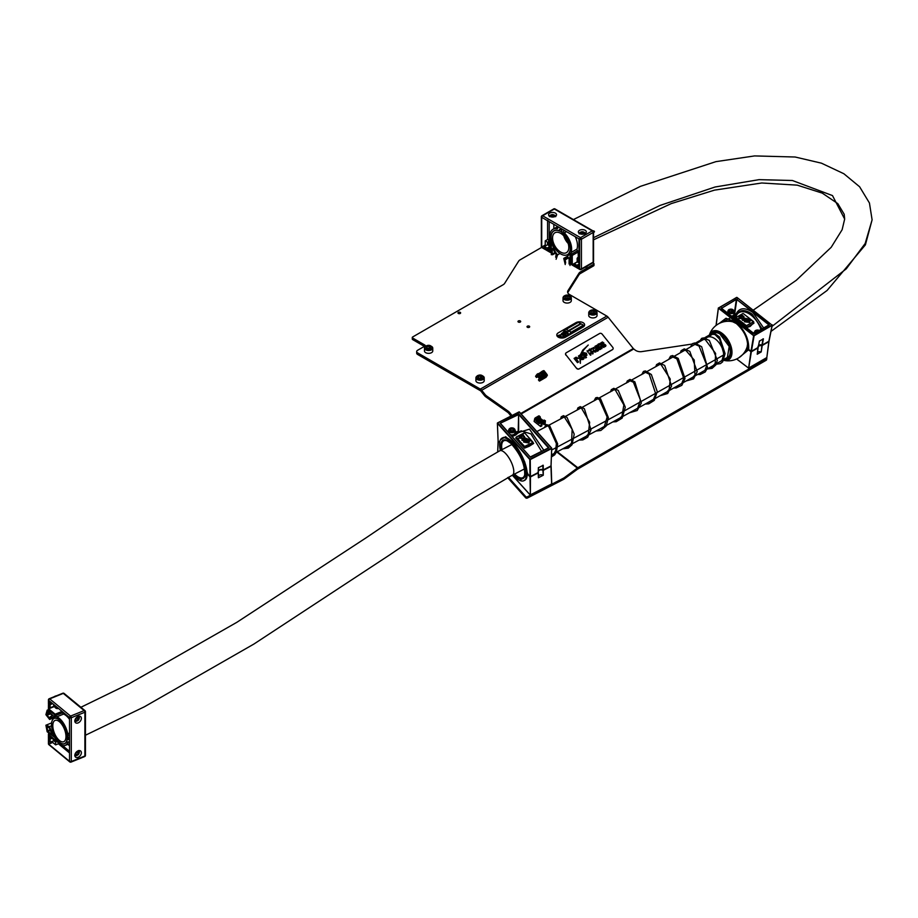 <?xml version="1.0" encoding="UTF-8"?>
<svg xmlns="http://www.w3.org/2000/svg" width="918" height="918" viewBox="0 0 918 918"><rect width="100%" height="100%" fill="white"/><g stroke="black" fill="none" stroke-linecap="round" stroke-linejoin="round"><path stroke-width="1.38" d="M460.251 312.372A1.343 0.769 0 0 0 458.357 313.463A1.343 0.769 0 0 0 460.251 312.372M529.296 326.188A1.343 0.769 0 0 0 527.402 327.278A1.343 0.769 0 0 0 529.296 326.188M520.276 320.967A1.343 0.769 0 0 0 518.383 322.069A1.343 0.769 0 0 0 520.276 320.967M527.414 496.787L527.414 498.026A1.274 0.964 179.8 0 1 525.647 497.774L525.647 496.523A1.274 0.964 -0.2 0 0 527.414 496.787L563.468 478.186A6.38 4.842 -0.2 0 0 564.329 477.658L577.33 468.065A3.833 1.79 -52 0 1 577.812 467.744L766.461 358.835A1.274 0.849 9.5 0 0 766.622 357.756M424.839 345.065A1.274 0.734 180 0 1 424.839 346.109L424.839 345.065L412.652 338.031A1.274 0.734 0 0 1 412.652 336.986L503.156 284.729A6.38 3.683 180 0 0 504.636 283.387L518.647 261.16A6.38 3.683 0 0 1 520.139 259.817L541.677 247.378M424.839 346.109L417.61 350.274A3.19 1.847 0 0 0 416.68 351.583A3.19 1.847 0 0 0 417.61 352.879L480.332 389.094A3.833 2.215 60 0 1 481.686 390.288L485.106 394.545A6.38 5.038 35.1 0 0 486.712 396.048L486.035 397.012L507.459 412.113L508.136 411.149L486.712 396.048M567.99 290.65L567.99 292.211L578.96 274.815L578.96 273.254L567.99 290.65A6.38 3.683 180 0 0 567.599 291.901A6.38 3.683 180 0 0 569.47 294.506L606.809 316.067A3.833 2.215 -120 0 1 608.164 317.261L633.294 348.53A1.916 1.102 60 0 0 633.741 348.978L635.026 349.976A6.38 4.269 -170.5 0 0 641.659 351.617L691.931 344.078M578.96 273.254A6.38 3.683 180 0 1 580.44 271.9L593.625 264.292A1.274 0.734 0 0 0 593.625 263.248L592.821 262.789M709.304 335.081L700.973 339.889M699.47 340.762L695.569 343.011M766.828 358.353L766.599 359.753A1.274 0.849 -170.5 0 1 766.232 360.235L766.461 358.835M564.329 477.658L564.329 478.898L577.342 469.305A1.916 0.895 -52 0 1 577.571 469.155L766.232 360.235M417.61 352.879L417.61 354.44A3.19 1.847 180 0 1 416.68 353.143L416.68 351.583M412.652 338.031L412.652 339.591L424.38 346.373M412.652 339.591A1.274 0.734 180 0 1 412.274 339.075L412.274 337.514M580.44 271.9L580.44 273.472L593.625 265.853L593.625 264.292M417.61 354.44L480.332 390.655A1.916 1.102 60 0 1 481.009 391.252L484.429 395.509L485.106 394.545M593.992 263.776L593.992 265.336A1.274 0.734 180 0 1 593.625 265.853M580.44 273.472A6.38 3.683 0 0 0 578.96 274.815M508.136 411.149A6.38 5.038 -144.9 0 1 509.742 412.664L509.065 413.628L510.924 415.946M511.957 415.418L509.742 412.664M486.035 397.012A6.38 5.038 -144.9 0 1 484.429 395.509M509.065 413.628A6.38 5.038 35.1 0 0 507.459 412.113M527.414 498.026L563.468 479.437L563.468 478.186M508.4 477.245L525.647 496.523M507.654 477.658L525.647 497.774M564.329 478.898A6.38 4.842 179.8 0 1 563.468 479.437M552.682 248.445L553.061 248.893A14.837 8.572 60 0 0 556.205 254.332L555.665 257.212M547.587 220.859L547.587 239.483L549.457 240.046M579.063 260.402L579.625 260.723L579.063 260.402A4.624 2.674 0 0 1 578.294 257.212L579.247 257.247M579.522 233.562A3.993 2.306 0 0 0 583.859 234.056A3.993 2.306 0 0 0 586.327 231.933A3.993 2.306 0 0 0 585.156 230.303A3.993 2.306 0 0 0 580.807 229.798A3.993 2.306 0 0 0 578.351 231.933A3.993 2.306 0 0 0 579.522 233.562M549.733 216.361A3.993 2.306 0 0 0 554.082 216.866A3.993 2.306 0 0 0 556.538 214.732A3.993 2.306 0 0 0 555.367 213.102A3.993 2.306 0 0 0 551.029 212.609A3.993 2.306 0 0 0 548.562 214.732A3.993 2.306 0 0 0 549.733 216.361M570.021 265.52L570.021 255.456L569.344 253.712L570.021 253.322L571.375 254.883L571.375 264.166L572.27 264.682L572.27 255.411A1.274 0.734 -120 0 0 571.684 254.091A1.274 0.734 60 0 1 571.134 252.484A15.48 8.939 -120 0 0 564.352 232.931A1.595 0.918 60 0 1 563.595 231.279A1.595 0.918 60 0 1 563.927 230.544A1.595 0.918 60 0 1 564.731 230.625L579.625 239.231A1.274 0.734 0 0 0 581.438 239.231L581.438 268.928L593.166 262.158L593.166 232.449L581.438 239.231A1.274 0.734 -120 0 0 580.532 237.659L592.271 230.888L554.357 209.006L542.618 215.776L580.532 237.659A1.274 0.734 -60 0 0 579.625 239.231L579.625 268.928L576.917 266.587L576.917 265.279L579.625 263.718M575.242 236.695A15.48 8.939 60 0 1 576.997 249.099A1.274 0.734 -120 0 0 577.548 250.706A1.274 0.734 60 0 1 578.145 252.025L578.294 257.212M542.618 247.562A1.274 0.734 -60 0 1 541.723 247.045L541.723 217.337L556.629 225.943A1.595 0.918 60 0 1 557.674 227.354A1.595 0.918 60 0 1 557.421 228.628A1.595 0.918 60 0 1 557.008 228.697A15.48 8.939 -120 0 0 552.934 229.316A15.48 8.939 -120 0 0 549.733 236.396A15.48 8.939 -120 0 0 550.215 240.413A1.274 0.734 60 0 1 549.664 241.377A1.274 0.734 -120 0 0 549.079 242.019L549.079 250.247A1.274 0.734 60 0 1 548.172 250.775L547.139 248.089L544.431 246.529L547.725 244.613A5.267 3.041 0 0 0 549.079 245.68M556.101 259.278L557.593 254.848A13.563 7.826 -120 0 1 552.441 243.947L552.441 243.947A3.19 1.847 -120 0 0 552.211 243.052A13.563 7.826 60 0 1 551.087 237.177A13.563 7.826 60 0 1 553.898 230.969A13.563 7.826 60 0 1 559.291 230.957L559.326 230.143A1.916 1.102 60 0 1 559.716 229.339A1.916 1.102 60 0 1 561.162 229.821A1.916 1.102 60 0 1 562.023 231.703L562.057 232.564A13.563 7.826 60 0 1 569.137 252.817A3.19 1.847 -120 0 0 568.908 253.448A13.563 7.826 -120 0 1 566.257 257.763A13.563 7.826 -120 0 1 563.755 258.406L565.247 264.556M547.139 250.166A1.274 0.734 -60 0 1 546.233 249.65L545.326 248.089L545.326 249.134A1.274 0.734 120 0 0 546.233 249.65L547.816 250.557L549.079 249.834M544.431 247.826L543.754 248.216L544.431 246.529M555.379 253.161L552.544 254.791L552.234 254.114L554.965 252.542M552.234 248.698L552.234 254.114M569.091 264.005L569.114 258.44L568.288 257.683A14.837 8.572 60 0 1 566.888 258.876A14.837 8.572 60 0 1 565.144 259.484L565.683 262.996M549.079 250.247L548.172 250.775L549.974 251.807L549.974 242.536L551.328 242.536L551.328 254.734M553.841 228.789L553.841 224.336M547.587 239.483L545.223 240.86L549.079 243.086M547.966 221.077L545.223 219.356M545.326 249.134L541.723 247.045L545.223 245.026L545.223 240.86M547.139 248.089L549.079 246.965M549.079 244.119A5.267 3.041 180 0 1 548.826 243.981A5.267 3.041 180 0 1 547.507 242.696L547.507 244.75M547.507 242.696L549.285 243.201M545.223 245.026L546.118 245.542M577.307 258.13L578.145 257.155L577.307 258.13A5.267 3.041 180 0 0 577.078 259.025A5.267 3.041 180 0 0 578.615 261.182A5.267 3.041 180 0 0 579.625 261.641M576.917 265.279L574.22 263.718L574.014 265.463L572.27 264.682L577.078 261.917M574.22 263.718L577.514 261.814A5.267 3.041 0 0 0 579.625 263.202M559.957 253.483L557.593 254.848M568.047 255.927L563.755 258.406M575.116 265.279L575.116 266.323A1.274 0.734 120 0 0 576.022 266.851L575.116 265.279M550.249 222.259A4.624 2.674 180 0 1 549.285 221.835L547.507 220.286M579.625 239.357L579.063 239.036A4.624 2.674 180 0 1 578.856 238.898M549.974 251.807A1.274 0.734 120 0 0 550.88 252.335L551.328 252.071M572.27 264.682A1.274 0.734 -60 0 1 571.375 264.166M576.917 267.368A1.274 0.734 -60 0 1 576.022 266.851L577.594 267.758L579.625 266.587M743.683 353.407L747.527 347.979M761.194 351.938L757.212 354.233L758.096 347.876L751.349 351.766L748.686 368.038L766.828 357.561L768.963 341.599L762.227 345.489L761.194 351.938L761.883 345.501A2.869 1.916 9.5 0 0 758.543 345.834M758.004 347.578L757.281 354.004M760.85 351.95A2.72 1.813 9.5 0 0 757.557 352.271M736.661 358.961L748.618 368.141L750.901 351.72L748.618 349.942L747.665 347.36M560.68 233.344A11.486 6.633 -120 0 0 554.931 232.77A11.486 6.633 -120 0 0 553.175 241.973A11.486 6.633 -120 0 0 560.68 252.094A11.486 6.633 -120 0 0 566.417 252.668A11.486 6.633 -120 0 0 568.185 243.465A11.486 6.633 -120 0 0 560.68 233.344M65.97 736.5A11.486 5.382 68 0 1 63.686 741.721A11.486 5.382 68 0 1 56.641 737.338A11.486 5.382 68 0 1 52.796 725.633A11.486 5.382 68 0 1 55.08 720.412A11.486 5.382 68 0 1 62.126 724.795A11.486 5.382 68 0 1 65.97 736.5M560.68 253.919A13.724 7.918 -120 0 0 567.542 254.607A13.724 7.918 -120 0 0 569.642 243.603A13.724 7.918 -120 0 0 560.68 231.52A13.724 7.918 -120 0 0 553.818 230.831A13.724 7.918 -120 0 0 551.707 241.836A13.724 7.918 -120 0 0 560.68 253.919M551.729 449.992L606.867 420.467M608.014 419.836L623.781 411.23M624.928 410.598L716.166 359.259M717.463 358.513L723.636 354.945A13.724 7.918 60 0 1 720.802 361.187L720.802 361.187A13.724 7.918 60 0 1 720.779 361.199L722.156 360.407M51.511 724.577A13.724 6.426 68 0 1 54.242 718.346A13.724 6.426 68 0 1 62.665 723.579A13.724 6.426 68 0 1 67.255 737.556A13.724 6.426 68 0 1 64.524 743.787A13.724 6.426 68 0 1 56.113 738.554A13.724 6.426 68 0 1 51.511 724.577M735.238 322.723A16.398 9.467 -120 0 0 733.39 321.977A16.398 9.467 -120 0 0 732.748 321.805L732.748 321.805A19.783 19.783 0 0 0 709.545 334.508M747.654 343.516L747.16 346.774A16.398 9.467 -120 0 0 747.642 343.389M747.16 346.774A19.783 19.783 0 0 1 723.705 360.326A16.398 9.467 -120 0 0 731.68 349.035A16.398 9.467 -120 0 0 717.738 331.008A16.398 9.467 -120 0 0 709.683 334.267M431.299 346.27A4.154 2.398 180 0 1 432.757 348.094L432.757 350.963A4.154 2.398 180 0 1 431.54 352.661A4.154 2.398 180 0 1 427.019 353.178A4.154 2.398 180 0 1 424.46 350.963L424.46 348.094A4.154 2.398 180 0 1 425.677 346.407M429.188 346.338L427.042 346.671L426.48 347.911L428.04 348.806L430.175 348.473L430.749 347.245L429.188 346.338L429.188 348.163L427.398 348.438M427.042 348.232L427.042 346.671M429.819 348.53L429.188 348.163M482.753 375.978A4.154 2.398 180 0 1 484.211 377.803L484.211 380.672A4.154 2.398 180 0 1 482.994 382.358A4.154 2.398 180 0 1 478.473 382.875A4.154 2.398 180 0 1 475.914 380.672L475.914 377.803A4.154 2.398 180 0 1 477.13 376.105M480.63 376.047L478.496 376.38L477.922 377.608L479.483 378.514L481.629 378.182L482.191 376.954L480.63 376.047L480.63 377.872L478.852 378.147M478.496 377.941L478.496 376.38M481.273 378.239L480.63 377.872M595.575 310.835A4.154 2.398 180 0 1 597.033 312.659L597.033 315.528A4.154 2.398 180 0 1 596.252 316.928A4.154 2.398 180 0 1 591.617 317.8A4.154 2.398 180 0 1 588.736 315.528L588.736 312.659A4.154 2.398 180 0 1 589.528 311.259M593.12 310.869L591.1 311.386L590.871 312.659L592.661 313.405L594.68 312.889L594.91 311.615L593.12 310.869L593.12 312.694L591.777 313.038M591.1 312.751L591.1 311.386M594.003 313.061L593.12 312.694M569.849 295.986A4.154 2.398 180 0 1 571.317 297.811L571.317 300.679A4.154 2.398 180 0 1 570.812 301.815A4.154 2.398 180 0 1 566.142 302.997A4.154 2.398 180 0 1 563.021 300.679L563.021 297.811A4.154 2.398 180 0 1 563.526 296.663M567.106 296.009L565.224 296.675L565.281 297.948L567.221 298.568L569.103 297.902L569.057 296.617L567.106 296.009L567.106 297.834L566.073 298.201M568.265 298.201L567.106 297.834M569.057 297.914L569.057 296.617M732.725 309.71A3.19 2.134 -170.5 0 1 734.274 311.948L733.861 314.426A3.19 2.134 -170.5 0 1 732.931 315.643A3.19 2.134 -170.5 0 1 731.451 316.056M731.669 309.94L729.902 310.089L729.408 311.248L730.694 312.246L732.461 312.097L732.954 310.938L731.669 309.94L731.359 311.81L730.258 311.902M729.672 311.443L729.902 310.089M758.486 330.973L756.34 331.077L756.202 332.282M757.889 331.306L757.993 330.698M583.871 234.056L583.997 233.034L582.471 232.438L580.819 232.897L581.094 234.113M580.819 234.01L580.819 232.897M582.471 234.228L582.471 232.438M553.784 216.923L554.059 215.684L552.395 215.237L550.88 215.845L551.041 216.866M552.395 217.038L552.395 215.237M554.059 216.809L554.059 215.684M539.795 422.728A2.547 1.71 -170.5 0 1 538.074 422.062A2.547 1.71 -170.5 0 1 537.363 420.593A2.547 1.71 -170.5 0 1 539.05 419.319A2.547 1.71 -170.5 0 1 541.677 419.974A2.547 1.71 -170.5 0 1 542.389 421.041M540.254 417.024L540.438 418.574L539.314 419.044L539.864 416.806L540.495 418.482M544.167 420.111L540.553 422.142L541.436 422.842L545.051 420.754L545.062 424.036L544.064 424.609L544.374 422.2L542.125 423.508L541.804 425.906L540.541 426.457L534.15 421.454L534.678 418.7M537.053 420.341L536.904 419.423L537.053 420.536L535.928 420.995L535.722 419.515L536.927 418.505L536.961 419.354L536.961 418.574M537.11 420.433L536.915 418.195L540.289 416.967L539.176 415.888M537.638 419.595L537.5 418.883M540.461 422.108L539.268 423.496M542.068 423.955L542.733 423.565L544.064 424.609M539.864 416.806L538.74 415.9L535.137 417.977L534.712 418.723L535.251 418.011L536.146 418.7L535.722 419.515L534.712 418.723L534.15 421.282M540.484 418.436L543.215 420.559M540.438 418.39L540.232 417.036M539.314 419.044L537.041 419.939M535.928 420.995L539.314 423.646L539.864 422.647M545.43 421.144L541.195 423.6L539.91 422.785L539.314 423.462M538.877 418.092L539.084 417.001L539.141 418.115L536.95 419.205M536.25 418.895L536.812 418.31L536.938 418.975M539.91 422.785L540.553 422.142L539.91 422.785M540.541 426.457L541.551 423.072M545.166 420.995L544.167 420.054L545.12 420.719M543.387 420.559L544.42 420.18M534.092 421.351L535.137 417.977L538.866 415.923L539.818 416.588M547.346 375.255L540.989 379.065L541.815 377.7L541.172 376.965L542.045 378.216L539.314 374.624A2.547 2.008 -144.9 0 1 539.784 374.337A2.238 1.767 -144.9 0 1 543.445 376.896A2.547 2.008 -144.9 0 1 543.364 377.436M540.989 376.873L539.314 374.624A2.547 2.008 -144.9 0 1 543.123 374.246A2.547 2.008 -144.9 0 1 541.895 377.803M541.356 372.215L542.331 371.17L543.49 372.111L542.102 373.339L542.825 372.57M542.366 371.342L541.368 372.421L542.102 373.339M535.63 376.185L537.041 374.234L535.607 376.403L536.468 377.482L537.673 375.829L539.635 378.262L538.418 379.903L539.279 380.981L540.989 379.065L539.279 380.981M544.959 374.969L545.349 374.418L543.628 372.283L543.238 372.823L546.038 375.91L547.117 374.624L543.984 370.734L542.572 371.021M543.64 370.62L543.089 371.251L545.636 374.418L544.294 376.059L545.04 376.988L546.038 375.91M544.053 370.746L547.289 375.428L546.038 377.298L539.532 381.05M536.468 377.482L537.822 376.69L539.371 378.618M544.558 375.577L542.366 373.408M538.648 373.775L542.32 371.193M544.317 375.841L544.971 375.141M543.238 372.823L543.823 372.1M541.815 377.7L541.918 378.962M544.282 375.864L545.017 375.29M547.117 374.624L544.064 370.711L542.917 371.388M535.584 376.219L537.707 374.36L540.736 378.996M547.312 375.198L546.072 377.252M539.268 374.533L538.109 373.603L537.248 374.108M540.14 420.306L539.015 420.949L540.541 421.373L540.14 420.306L539.6 421.408M539.141 421.052L539.256 420.375M542.997 377.505A2.238 1.767 -144.9 0 1 542.882 377.7L543.445 376.896A2.238 1.767 -144.9 0 1 541.654 377.505M541.781 374.762L540.897 375.669L542.377 376.116L541.781 374.762L540.909 375.577M541.941 376.208L541.264 375.508M541.953 376.105L542.481 375.37M598.49 344.87L597.767 345.237L599.006 345.329L598.731 346.086L597.4 345.443L598.513 344.789L597.744 345.271M599.006 345.329L597.825 345.971M595.943 346.315L595.185 346.74L596.413 346.82L596.149 347.589L594.807 346.947L595.92 346.281L595.162 346.774M596.413 346.82L595.231 347.406M601.508 348.197L602.07 347.245L601.887 348.611L600.2 348.06L600.211 346.522L601.715 346.82L600.544 347.004L601.21 348.243L601.542 347.555M602.105 347.291L601.864 348.645L602.082 347.325L601.864 348.645L600.177 348.094L599.798 346.866M604.078 346.27L605.478 345.868L603.424 345.524L603.837 344.376L605.203 344.548L603.975 345.248L605.937 345.34L605.547 346.499L604.09 346.35L605.524 346.534L605.937 345.34M601.152 345.363L602.724 345.099L602.403 345.96L603.47 347.038L603.815 346.304L603.837 347.486L601.474 345.822M604.193 347.05L601.623 346.419M603.183 343.481L601.829 342.724L602.07 344.135L601.038 342.793L602.426 341.966L603.929 343.045L602.587 342.299L603.16 343.516L601.806 343.206M602.426 343.917L601.038 342.793M603.929 343.045L602.564 342.781M601.301 343.745L600.521 344.193L601.416 343.837L601.221 344.64L600.12 344.296L600.142 343.286L601.301 343.745M601.439 343.86L601.198 344.663L601.416 343.894L601.198 344.663L600.097 344.319L600.142 343.286M612.868 349.253A1.916 1.515 -144.9 0 1 612.421 349.689L612.535 349.529A1.916 1.515 35.1 0 0 612.719 347.291L602.162 334.163A1.916 1.515 35.1 0 0 599.638 333.486L566.245 352.764A1.916 1.515 35.1 0 0 566.062 355.002L576.504 368.29L566.062 355.002M576.607 368.129A1.916 1.515 35.1 0 0 579.143 368.806L579.029 368.967A1.916 1.515 -144.9 0 1 576.504 368.29M612.535 349.529L579.143 368.806M588.105 345.122L583.63 350.01L581.232 354.75L582.31 355.553L580.922 355.851L580.704 356.918L583.791 357.148L584.032 358.686L582.976 359.535L580.428 359.523L580.337 363.344L579.809 358.364L578.432 356.046L580.383 354.796L582.735 350.16L588.266 345.03M580.36 354.83L582.735 350.16M582.287 355.576L580.899 355.886M584.009 358.72L580.405 359.558M578.558 358.364L576.148 358.731L578.569 362.002L577.468 362.656L574.083 358.433L576.056 357.205L578.558 358.364L576.125 358.754M575.379 358.146L576.034 357.24L575.379 358.146M587.05 355.025L585.454 356.104M586.487 357.446L585.581 357.974L582.173 353.659L583.94 352.638L586.591 353.304L586.315 355.587L585.443 356.092L586.487 357.446M591.008 352.925L590.446 355.209L588.794 353.155L591.008 352.925L590.549 354.348M589.884 350.217L588.725 350.883L588.472 350.102L590.171 350.951M588.415 350.86L587.669 350.974L588.071 352.225L587.015 350.906L588.415 350.86L587.646 351.009M591.33 349.31L590.722 350.699L589.448 349.058L591.33 349.31L590.951 350.389M591.077 350.469L589.448 349.058M593.12 351.869L591.972 352.042L593.143 353.625L592.592 353.958L590.951 351.915L591.915 351.307L593.12 351.869L591.949 352.076M595.793 352.019L593.59 351.869L593.648 350.309L595.38 350.837L595.793 352.019L593.567 351.904L593.166 350.699M592.764 348.553L591.617 349.219L591.376 348.415L591.64 349.184L592.787 348.519L593.039 349.31M593.602 347.509L594.084 348.76L593.154 347.784M594.325 348.473L592.649 348.071M597.687 350.722L597.308 351.273L595.702 350.561L596.344 348.117L598.352 350.619L597.308 351.273L595.69 350.596L595.633 349.184M596.252 349.012L595.828 348.415M598.352 350.619L597.698 350.802M600.556 349.345L598.364 349.769L597.216 348.278L599.293 349.448L598.375 347.635L598.915 347.302L600.556 349.345L599.902 349.506M599.89 349.437L598.387 349.747L597.216 348.278M597.32 347.279L595.782 345.845L597.228 346.465L596.643 345.363L597.159 346.407M596.62 345.386L597.366 346.866M599.718 344.755L598.616 344.629L598.306 343.975L599.339 343.78L599.752 344.789M600.292 345.03L598.616 344.629M612.421 349.689L579.029 368.967M565.947 355.163A1.916 1.515 -144.9 0 1 565.798 353.2M579.855 356.907L580.061 356.138L579.855 356.907M581.496 357.848L580.451 358.777L582.31 358.651L582.701 357.802L580.486 358.284M582.873 358.181L581.519 357.813M580.36 363.31L579.832 358.33L578.432 356.046M588.128 345.088L583.641 349.999M579.912 357.033L580.038 356.173M575.402 358.112L576.056 357.205M578.569 362.002L577.468 362.656M577.491 362.621L574.106 358.399M587.072 354.991L586.292 355.622M586.51 357.412L585.581 357.974M585.604 357.94L582.173 353.659M585.684 353.832L585.627 354.738L585.145 353.338L583.756 353.992L584.755 355.243L585.661 353.855L583.768 354.004M590.974 354.887L590.446 355.209L588.817 353.12M590.504 353.292L589.746 353.361M589.895 350.183L588.725 350.883M588.094 352.191L587.038 350.871M592.615 353.923L590.974 351.881M592.787 348.519L591.617 349.219M597.308 350.492L596.138 349.529L597.308 350.492L596.115 349.551L596.207 350.297M596.138 349.529L596.252 350.297M599.339 348.771L598.398 347.601M597.744 346.66L597.698 347.474L597.239 346.935M597.262 346.901L595.805 345.811M601.324 343.711L600.521 344.181M603.08 345.558L602.392 345.948M605.214 346.086L603.447 345.489L603.837 344.376M601.715 346.82L600.567 346.97L600.739 347.784M600.544 347.004L600.716 347.761M596.115 347.165L594.83 346.912L595.082 346.212M598.708 345.673L597.423 345.409L597.675 344.709M583.114 322.688A5.106 2.949 0 0 0 575.896 322.688L558.293 332.844A5.106 2.949 0 0 0 556.801 334.932A5.106 2.949 0 0 0 559.946 337.652A5.106 2.949 0 0 0 565.511 337.021L583.114 326.854A5.106 2.949 0 0 0 584.605 324.765A5.106 2.949 0 0 0 583.114 322.688M556.801 335.013A5.106 2.949 0 0 0 556.801 335.081A5.106 2.949 0 0 0 559.946 337.813A5.106 2.949 0 0 0 565.511 337.17L583.114 327.015A5.106 2.949 0 0 0 584.605 324.926A5.106 2.949 0 0 0 584.605 324.846M580.635 323.595L578.374 322.298L566.188 329.332L568.449 330.629L580.635 323.595M583.343 325.156L581.083 323.859L568.896 330.893L571.157 332.19L583.343 325.156M570.089 333.532L570.675 333.521M567.049 334.852L567.875 335.15M557.869 335.552L560.909 337.308L561.747 336.814L559.75 335.667L560.978 334.611L557.869 335.552M561.713 336.837L559.75 335.713L560.336 335.139M562.826 332.695L565.568 328.862L562.826 332.695M567.84 332.213L565.74 330.973L564.145 331.891L567.221 333.67L567.932 333.268L566.968 332.706L568.334 331.673M565.534 333.429L563.182 333.831L563.113 334.565L564.972 334.049L562.745 335.047L565.052 334.967L565.763 333.555L563.182 333.831M565.568 334.657L565.534 333.475M564.972 334.049L564.386 334.634M563.285 337.25L563.227 333.223L562.665 333.464L563.296 337.181M564.363 332.867L562.562 332.821L561.426 334.301L562.619 334.703L562.378 333.636L564.363 332.867M562.619 334.703L562.608 334.014M564.363 332.924L562.562 332.867L561.426 334.301M566.704 335.139L567.301 335.483M568.839 333.819L569.458 334.221M568.449 334.095L569.229 334.232M571.076 333.28L570.594 332.786L571.753 332.89L570.675 332.855M570.445 332.89L571.707 332.924M561.564 333.452L561.426 334.359M563.285 337.296L562.723 335.047M565.568 334.714L565.763 333.613M564.386 334.68L562.791 335.07M563.182 333.877L563.113 334.565M567.84 332.259L565.74 331.031L564.191 331.926M567.886 333.291L566.968 332.706M565.477 331.846L566.372 332.408L567.209 331.582L565.477 331.846L566.372 332.362L567.209 331.582M565.568 328.908L562.826 332.752M561.449 334.932L557.914 335.575M559.75 335.713L560.336 335.185M563.606 336.895L564.237 337.067M563.859 336.745L564.536 336.883M564.352 336.458L564.995 336.631M564.685 336.275L565.281 336.447M565.74 336.195L565.109 335.977M565.431 335.839L566.039 336.022M583.297 325.19L581.083 323.859L568.942 330.916M580.589 323.618L578.374 322.298M578.374 322.344L566.234 329.355M52.119 715.937L51.018 716.384A14.837 6.954 68 0 0 49.411 717.692L49.79 717.233M81.369 718.346A3.993 2.674 129.5 0 0 80.635 716.591A3.993 2.674 129.5 0 0 77.009 717.038A3.993 2.674 129.5 0 0 74.828 720.986A3.993 2.674 129.5 0 0 75.563 722.741A3.993 2.674 129.5 0 0 79.189 722.294A3.993 2.674 129.5 0 0 81.369 718.346M81.369 752.737A3.993 2.674 129.5 0 0 80.635 750.981A3.993 2.674 129.5 0 0 77.009 751.429A3.993 2.674 129.5 0 0 74.828 755.376A3.993 2.674 129.5 0 0 75.563 757.143A3.993 2.674 129.5 0 0 79.189 756.684A3.993 2.674 129.5 0 0 81.369 752.737M48.482 709.66L47.162 710.199L55.172 717.589L55.172 715.248L48.654 709.878A1.274 0.734 180 0 1 48.654 709.029M67.829 744.349L69.527 745.749M49.193 733.459L48.975 733.551A1.274 0.734 -0 0 0 48.654 734.572L48.654 735.616L55.172 740.987A1.274 0.597 -112 0 0 55.654 741.136A1.274 0.597 -112 0 0 55.86 740.872A1.274 0.597 68 0 1 56.067 740.619A1.274 0.597 68 0 1 56.767 740.987A15.48 7.252 -112 0 0 59.383 743.706A15.48 7.252 -112 0 0 65.189 745.416A15.48 7.252 -112 0 0 67.748 742.203A1.595 0.746 68 0 1 68.012 741.87A1.595 0.746 68 0 1 68.988 742.478A1.595 0.746 68 0 1 69.527 744.108L69.527 761.32L48.654 744.108A1.274 0.734 180 0 1 48.654 743.27M48.654 709.878L48.849 706.94L50.123 707.801L50.123 704.668L48.654 702.683L48.654 700.331L69.527 717.543A1.274 0.734 180 0 0 71.306 717.727L71.306 761.492L84.892 756.007L84.892 712.23L71.306 717.727A1.274 0.597 -112 0 0 70.571 716.074L84.169 710.578L63.296 693.377L49.71 698.873L70.571 716.074A1.274 0.849 129.5 0 0 69.527 717.543L69.527 734.756A1.595 0.746 68 0 1 69.206 735.479A1.595 0.746 68 0 1 68.609 735.307A1.595 0.746 68 0 1 67.748 733.723A15.48 7.252 -112 0 0 56.767 716.832A1.274 0.597 68 0 1 56.549 716.706A1.274 0.597 68 0 1 55.86 715.455A1.274 0.597 -112 0 0 55.172 714.204L48.654 708.834L54.047 706.653M58.385 708.329L61.976 711.461A1.274 0.597 68 0 1 62.654 712.701A1.274 0.597 -112 0 0 63.342 713.952A1.274 0.597 -112 0 0 63.56 714.089A15.48 7.252 68 0 1 69.527 719.368M53.669 704.462A5.267 3.523 129.5 0 0 53.657 704.714L53.657 704.898A5.267 3.523 129.5 0 0 53.944 706.252L50.123 707.801M68.701 739.047L67.083 739.013A13.563 6.357 68 0 1 64.467 743.637A13.563 6.357 68 0 1 59.383 742.146A13.563 6.357 68 0 1 55.723 737.82A3.19 1.492 -112 0 0 55.183 737.108L55.195 737.108A13.563 6.357 -112 0 1 49.618 726.574L45.9 725.231L47.162 731.772L54.816 737.498L55.723 738.841L55.172 739.942L55.723 739.724M50.329 730.43L47.954 731.394L51.764 734.526L51.959 733.734A14.837 6.954 68 0 1 49.411 728.008L47.047 726.781L47.61 730.739L50.054 729.753M47.954 731.394L47.61 730.739M51.018 716.384A14.837 6.954 68 0 1 51.959 716.155L51.764 715.03L47.954 711.898L46.933 714.365L49.629 713.275M50.398 713.906L47.174 715.214L48.998 717.555M47.174 715.214L46.933 714.365M48.654 734.572L55.172 739.942M47.162 710.199L45.9 714.674L49.618 719.46A13.563 6.357 -112 0 1 51.488 717.566A13.563 6.357 -112 0 1 55.183 718.105A3.19 1.492 -112 0 0 55.723 718.278A13.563 6.357 68 0 1 67.083 735.811L67.668 736.339A1.916 0.895 -112 0 1 68.655 738.198A1.916 0.895 -112 0 1 68.345 739.633A1.916 0.895 -112 0 1 67.668 739.46M50.57 701.914L48.654 702.683L49.388 705.104L48.654 707.376L49.297 707.112M58.385 742.8L58.385 743.775L69.527 752.967M56.56 740.769L55.654 741.136L55.642 744.888L52.716 742.478L48.654 744.108L48.849 741.331L50.123 742.192L50.123 739.07L51.947 738.324M58.385 743.775L55.642 744.888M57.054 708.581L58.362 708.478L57.054 708.581A5.267 3.523 -50.5 0 1 55.711 708.03A5.267 3.523 -50.5 0 1 54.747 705.712A5.267 3.523 -50.5 0 1 54.759 705.368M53.692 739.77A5.267 3.523 129.5 0 0 53.944 740.642L50.123 742.192M53.783 740.711L55.275 741.951A5.267 3.523 -50.5 0 1 54.793 740.677M45.9 725.231L51.615 722.914M51.557 725.782L49.618 726.574M54.151 717.624L49.618 719.46M52.716 742.478L52.716 741.147M55.642 740.195L55.275 741.951M50.123 704.668L52.67 703.647M51.029 737.579L49.205 738.313L48.654 737.074L49.388 739.506L48.654 741.767L49.297 741.514M49.205 738.313L50.123 739.07M48.654 735.616L48.654 737.074L49.847 736.592M48.654 704.508A1.274 0.734 180 0 1 48.654 703.658M48.792 704.611A1.274 0.734 -0 0 0 48.654 705.552M48.654 738.898A1.274 0.734 180 0 1 48.654 738.049M48.792 739.001A1.274 0.734 -0 0 0 48.654 739.942M551.144 466.241L551.752 483.866L551.052 466.321L543.261 470.337L543.272 475.237L538.396 477.75L538.223 472.931L530.443 476.947L530.363 494.905L529.996 476.89L528.022 474.675L519.806 480.424M543.272 475.237L542.882 470.326A2.869 2.18 -0.2 0 0 538.396 471.313M542.882 475.226A2.743 2.077 -0.2 0 0 538.487 476.224M538.132 472.632L538.522 477.475M528.137 474.445L527.161 472.827M541.609 451.404L530.925 433.904L521.022 430.817L515.262 435.247L512.198 436.532M533.186 442.786L533.668 443.428L529.147 446.297L524.499 448.156L515.709 438.035M526.645 435.121L531.35 440.388M532.853 442.178L527.609 436.302L533.002 442.361L524.58 446.446L524.775 447.95L533.312 443.543L532.853 442.178L533.186 443.394M533.312 443.119L532.888 442.281M538.407 470.877A2.869 2.18 179.8 0 1 539.486 469.821A2.869 2.18 179.8 0 1 542.882 469.913L542.848 465.254M523.627 435.316L523.053 435.614L524.522 436.635L522.663 436.142L519.622 437.588L519.14 436.922L523.191 434.834L523.317 435.602M529.365 441.696L528.699 442.969L523.616 442.051L527.839 439.745L529.434 441.937M525.05 439.906L524.373 440.881L521.94 440.273L522.101 438.299M524.637 438.666A19.152 14.527 179.8 0 1 525.681 438.896M525.75 438.655L525.75 438.747A0.769 0.585 -0.2 0 0 525.647 438.356A14.677 11.142 -0.2 0 0 518.704 438.07A19.152 14.527 179.8 0 1 522.09 438.15L522.353 438.196A19.152 14.527 179.8 0 1 525.739 438.77A0.769 0.585 -0.2 0 0 525.739 438.724L525.739 438.793M524.488 438.138L525.532 438.242L526.06 439.711L526.657 439.034A19.152 14.527 179.8 0 1 532.314 441.592A14.677 11.142 -0.2 0 0 526.668 438.632L526.668 438.643A0.975 0.734 179.8 0 1 526.657 439.011L526.06 439.837L525.532 438.356L524.488 438.265M526.668 439.16A19.152 14.527 179.8 0 1 532.314 441.73L532.314 441.592M518.704 438.07L518.704 438.219A19.152 14.527 179.8 0 1 521.952 438.288M523.822 440.273L523.467 438.334A19.152 14.527 179.8 0 1 524.58 438.529L524.373 440.881M522.491 438.334A19.152 14.527 179.8 0 1 523.467 438.46M525.05 439.974L524.373 440.755L521.94 440.147L522.227 438.058L522.663 439.929M521.562 443.073L524.419 447.628L524.476 446.561L519.221 440.697L524.58 446.446M512.152 436.475L516.042 434.822M515.078 430.519A4.154 3.144 179.8 0 1 516.042 432.458A4.154 3.144 179.8 0 1 511.429 435.671M507.895 431.701A4.154 3.144 179.8 0 1 508.354 430.886L508.698 430.714M519.691 432.171L529.491 429.142L543.823 450.256M500.356 439.963L505.646 436.704L515.17 444.587L528.022 474.273L529.996 476.476L529.824 459.516L497.407 423.278L498.107 440.824L499.667 442.568L498.21 440.938M538.361 467.778L543.238 465.265L543.261 469.924L551.052 465.908L551.649 448.546L530.26 459.574L530.432 476.545L538.223 472.529L538.361 467.778M538.487 467.503L538.109 472.586M527.139 472.196L524.74 462.052L519.393 451.208M516.019 432.275L518.211 431.139L518.624 413.788L518.659 431.208L519.588 432.252M548.413 447.892L530.512 457.279L500.872 423.864M530.512 457.279L500.149 423.324L500.769 423.795L500.149 423.324L518.624 413.788L548.998 447.743L530.512 457.279L500.149 423.324L518.727 414.534L548.425 447.823M516.318 437.197L515.905 438.104L519.221 440.697L516.364 437.002L519.324 440.571M516.18 437.278L515.801 438.127M527.712 436.314L524.683 432.929L527.678 436.291M515.801 437.989L516.306 436.968L524.694 432.952L516.364 437.002M527.609 436.302L524.683 432.929M524.258 432.883L516.306 436.968M529.365 441.569L528.699 442.855L523.616 441.925M527.689 440.732L526.439 441.374L528.125 442.235L527.689 440.732L526.519 441.455M528.125 442.235L527.689 440.858M528.125 442.361L528.378 441.684M523.478 438.012L524.04 437.324L526.68 438.655M522.663 439.802L522.835 438.666L522.663 439.802L523.822 440.147L523.467 438.334M524.522 436.509L522.663 436.016L519.622 437.588M500.367 450.474A23.937 8.721 62.7 0 1 502.031 438.127L502.8 437.725A23.937 8.721 62.7 0 1 511.131 440.812A23.937 8.721 62.7 0 1 525.027 463.165A23.937 8.721 62.7 0 1 524.74 480.275L523.971 480.665A23.937 8.721 62.7 0 1 515.629 477.589A23.937 8.721 62.7 0 1 512.944 474.87M502.031 438.127A23.937 8.721 62.7 0 1 510.374 441.214A23.937 8.721 62.7 0 1 524.258 463.567A23.937 8.721 62.7 0 1 523.971 480.665M753.816 322.734L750.201 326.406L746.242 327.726C743.098 322.861 739.357 319.934 735.02 318.971M746.862 316.366L750.224 318.994M760.988 329.528A19.221 11.096 60 0 0 748.17 313.222A19.221 11.096 60 0 0 736.029 316.285L734.239 318.053M753.552 321.69L746.426 325.683L746.437 327.588L753.885 323.297L752.886 321.07A14.677 9.823 9.5 0 0 746.678 318.58L746.667 318.615A0.975 0.654 -170.5 0 1 746.724 318.707L746.759 318.902A0.975 0.654 -170.5 0 1 746.747 318.959L746.747 318.959A19.152 12.806 -170.5 0 1 752.886 321.059L752.863 321.22A19.152 12.806 -170.5 0 0 746.736 319.097L746.3 319.716L745.462 318.282L744.395 318.362M768.951 324.926L737.016 299.67L769.273 324.295L768.997 324.961L769.273 324.295M753.483 333.406L721.491 308.425L753.517 333.395M735.364 317.353L735.502 315.241L735.984 316.549C738.875 309.55 744.234 308.723 752.071 314.071L762.112 328.874M719.253 323.423L725.989 318.248L736.018 322.138C744.888 330.17 749.122 339.281 748.698 349.483L747.619 347.325C748.009 338.731 744.269 330.813 736.374 323.549L730.062 320.508L725.289 321.495M733.62 317.754L734.79 316.951L735.111 314.69A4.475 2.995 -170.5 0 1 732.53 316.905M742.914 315.723L744.039 316.905L742.111 316.526L739.483 317.915L738.91 317.307L742.375 315.31L742.673 315.987M742.467 322.585L746.127 327.187L746.323 325.81L740.023 320.887L736.064 317.8L735.502 318.89L740.126 320.761L746.426 325.683M752.485 320.807L747.252 316.676L752.657 320.91M750.006 321.139L749.616 322.447L749.972 321.277L749.616 322.447L744.441 321.782L748.078 319.556L750.006 321.139L749.639 322.31L744.464 321.644M745.382 320.084L744.911 320.703L742.387 320.244L742.077 318.466M744.716 318.73A19.152 12.806 -170.5 0 1 745.749 318.902M745.439 318.42L744.509 318.156M746.736 319.097L746.3 319.716L745.45 318.351M743.385 318.282L743.775 317.651M738.76 318.339A19.152 12.806 -170.5 0 1 742.1 318.305L742.352 318.339A19.152 12.806 -170.5 0 1 745.795 318.741L745.611 318.374A14.677 9.823 9.5 0 0 738.76 318.339L738.738 318.512A19.152 12.806 -170.5 0 1 741.951 318.466M744.223 320.175L743.477 318.431A19.152 12.806 -170.5 0 1 744.601 318.569L744.934 320.566L742.41 320.107L742.1 318.328L741.698 319.005M742.57 318.5A19.152 12.806 -170.5 0 1 743.454 318.569M742.1 318.305L743.006 319.912M736.121 317.467L742.891 313.543L736.087 317.479L735.192 318.925M726.792 312.418L727.825 311.822M759.404 341.129L763.397 338.834L762.296 345.03L769.043 341.14L772.233 325.282L754.091 335.759L751.429 351.307L758.165 347.417L759.404 341.129M759.473 340.899L758.165 347.647M758.647 345.352A2.869 1.916 -170.5 0 1 761.963 345.042L763.042 338.845M754.378 333.498L769.261 324.903M734.423 312.671L736.385 299.222L737.28 299.314M736.833 299.142L721.674 308.219L736.385 299.222M743.408 318.007L746.678 318.615A0.975 0.654 -170.5 0 1 746.759 318.936A19.152 12.806 -170.5 0 1 746.759 318.959L746.323 319.579L746.759 318.959M753.609 321.885L753.758 323.09M749.536 318.512L743.316 313.612M752.783 320.99L749.616 318.535M742.891 313.543L736.167 317.49M748.159 320.439L747.091 321.059L748.95 321.782L748.159 320.439L747.183 321.128M748.95 321.782L748.136 320.577M748.927 321.92L749.008 321.3M745.6 319.074L745.462 318.282M743.408 318.144L743.798 317.513M743.029 319.774L742.937 318.753L743.029 319.774L744.246 320.038L743.477 318.431M744.062 316.767L742.134 316.389L739.483 317.915M739.506 317.777L738.91 317.307M513.644 428.304A3.19 2.421 179.8 0 1 515.078 430.324L515.078 432.527A3.19 2.421 179.8 0 1 510.626 434.765M508.698 432.607A3.19 2.421 179.8 0 1 508.698 432.55L508.687 430.347A3.19 2.421 179.8 0 1 513.472 428.224M510.041 429.957L510.867 431.208L512.703 431.288L513.724 430.129L512.898 428.878L511.062 428.798L510.041 429.957M513.105 430.84L510.672 430.909M511.062 430.45L511.062 428.798M512.898 430.542L512.898 428.878M78.087 719.379L78.455 717.761L77.376 717.153L75.919 718.14L75.551 719.758L76.63 720.366L78.087 719.379L76.756 717.578M75.781 718.737L76.619 718.163M75.597 719.517L76.63 720.366M78.282 753.437L78.34 751.911L77.055 751.624L75.724 752.875L75.666 754.401L76.951 754.676L78.282 753.437L76.825 751.842M75.712 753.265L76.814 752.232M75.701 753.644L76.951 754.676M724.899 353.419L724.004 353.487M480.332 389.094L606.809 316.067M521.16 413.972L633.741 348.978M557.352 451.771L577.812 467.744M481.686 390.288L608.164 317.261M520.747 413.513L633.294 348.53M577.342 469.305L577.33 468.065L556.836 452.046M549.205 221.995L549.205 240.791A3.351 1.939 0 0 0 549.377 241.411L550.249 240.906M549.079 242.444A3.993 2.306 180 0 1 548.975 240.286M578.983 239.196L578.983 257.992A3.351 1.939 0 0 0 579.625 259.128M579.625 260.196A3.993 2.306 180 0 1 579.522 260.138A3.993 2.306 180 0 1 578.765 257.488M571.134 252.484L576.997 249.099M564.731 230.625L556.629 225.943M557.008 228.697L557.685 228.295M566.532 231.669L564.352 232.931M577.548 250.706L571.684 254.091M572.27 255.411L578.145 252.025M575.116 266.323L573.543 265.417L574.22 265.027M576.917 266.587L579.625 265.027M547.139 249.386L549.079 248.273M548.035 220.986A5.267 3.041 0 0 0 549.848 222.03M577.824 238.175A5.267 3.041 0 0 0 579.625 239.231M550.651 242.145L549.974 242.536M559.326 230.143L560.611 229.397M570.021 255.456L571.352 254.688M569.676 254.584L570.904 253.873M566.67 258.991L564.96 259.978M579.625 268.928A1.274 0.734 120 0 0 580.532 269.456A1.274 0.734 -120 0 0 581.438 268.928A1.274 0.734 -0 0 1 579.625 268.928M593.544 261.641A1.274 0.734 0 0 1 593.166 262.158A1.274 0.734 60 0 1 592.902 262.743A1.274 1.274 0 0 0 593.544 261.641L593.544 231.933A1.274 0.734 0 0 0 593.166 231.405A1.274 0.734 -60 0 0 592.902 230.831L555 208.937A1.274 1.274 0 0 0 553.715 208.937A1.274 0.734 60 0 1 554.357 209.006A1.274 0.734 -60 0 1 555 208.937M593.166 232.449A1.274 0.734 0 0 0 592.902 230.831A1.274 0.734 -60 0 0 592.271 230.888A1.274 0.734 60 0 1 593.166 232.449M553.715 208.937L541.987 215.719A1.274 1.274 0 0 0 541.345 216.82A1.274 0.734 180 0 0 541.723 217.337A1.274 0.734 -60 0 1 542.618 215.776A1.274 0.734 -120 0 0 541.723 216.292A1.274 0.734 180 0 0 541.345 216.82L541.345 246.529A1.274 1.274 0 0 0 541.987 247.631L545.59 249.719M747.229 349.001A17.568 10.144 60 0 1 744.9 351.709M766.863 357.286L768.871 341.301M748.79 349.643L738.738 357.825M716.671 324.995L716.063 325.442M715.994 325.5L716.178 324.593M716.407 324.352L715.914 325.569M736.58 358.995L748.618 368.141L766.645 357.676M563.778 235.846A11.486 6.633 -120 0 0 568.185 243.465M772.084 326.338L846.224 268.882L865.181 243.488L872.1 219.838L869.438 202.993L859.604 186.756L843.849 173.732L821.415 163.163L795.149 157.012L754.562 155.922L715.902 161.648L640.5 186.331L573.417 219.574M753.322 310.1L796.273 280.3L831.203 247.298L842.139 229.707L844.663 219.069L832.488 195.58L792.383 180.502L759.06 179.653L715.053 187.008L659.962 205.46L593.544 237.693M707.055 337.434A13.724 7.918 60 0 1 707.078 337.422A13.724 7.918 60 0 1 713.94 338.099A13.724 7.918 60 0 1 723.636 354.945M713.217 333.877L696.831 343.332M80.899 707.273L129.105 683.795L236.89 622.289L365.812 538.005L465.093 470.9L499.817 450.761A13.724 5.003 62.7 0 1 499.817 450.761L499.817 450.761A13.724 5.003 62.7 0 1 507.665 455.982A13.724 5.003 62.7 0 1 513.644 469.568A13.724 5.003 62.7 0 1 513.667 469.729A13.724 5.003 62.7 0 1 512.405 475.145L524.58 468.868M723.912 359.913A15.606 9.008 -120 0 0 730.659 348.186A15.606 9.008 -120 0 0 717.566 331.891A15.606 9.008 -120 0 0 711.622 332.695M724.841 358.858A14.355 8.296 -120 0 0 729.603 347.13A14.355 8.296 -120 0 0 717.773 332.993A14.355 8.296 -120 0 0 714.181 332.809M712.127 333.877A14.355 8.296 -120 0 0 711.117 335.093M431.54 349.792A4.154 2.398 180 0 1 427.019 350.309A4.154 2.398 180 0 1 424.46 348.094L425.814 346.109C428.74 344.583 431.058 345.248 432.757 348.094A4.154 2.398 180 0 1 431.54 349.792M426.124 346.143A3.511 2.031 0 0 0 426.124 349.012A3.511 2.031 0 0 0 431.093 349.012A3.511 2.031 0 0 0 431.093 346.143A3.511 2.031 0 0 0 426.124 346.143M482.994 379.49A4.154 2.398 180 0 1 478.473 380.018A4.154 2.398 180 0 1 475.914 377.803L477.257 375.818C480.194 374.292 482.512 374.946 484.211 377.803A4.154 2.398 180 0 1 482.994 379.49M477.578 375.852A3.511 2.031 0 0 0 477.578 378.709A3.511 2.031 0 0 0 482.547 378.709A3.511 2.031 0 0 0 482.547 375.852A3.511 2.031 0 0 0 477.578 375.852M596.252 314.059A4.154 2.398 180 0 1 591.617 314.943A4.154 2.398 180 0 1 588.736 312.659L589.643 310.972C592.603 309.091 595.071 309.653 597.033 312.659A4.154 2.398 180 0 1 596.252 314.059M590.045 310.95A3.511 2.031 0 0 0 590.836 313.784A3.511 2.031 0 0 0 595.736 313.325A3.511 2.031 0 0 0 594.944 310.502A3.511 2.031 0 0 0 590.045 310.95M570.812 298.958A4.154 2.398 180 0 1 566.142 300.129A4.154 2.398 180 0 1 563.021 297.811L563.618 296.399C566.544 294.208 569.103 294.667 571.317 297.811A4.154 2.398 180 0 1 570.812 298.958M564.077 296.319A3.511 2.031 0 0 0 565.488 299.061A3.511 2.031 0 0 0 570.25 298.258A3.511 2.031 0 0 0 568.839 295.504A3.511 2.031 0 0 0 564.077 296.319M586.372 266.863A5.68 3.282 180 0 1 584.525 267.586M584.559 267.563A5.749 3.316 0 0 0 587.084 266.369A5.749 3.316 0 0 0 587.635 265.784L584.479 267.608M727.618 313.072L728.995 309.538C731.795 308.574 733.562 309.377 734.274 311.948A3.19 2.134 -170.5 0 1 733.344 313.153A3.19 2.134 -170.5 0 1 729.741 313.233A3.19 2.134 -170.5 0 1 727.985 310.892A3.19 2.134 -170.5 0 1 728.903 309.687M729.271 309.607A2.743 1.836 9.5 0 0 729.236 312.212A2.743 1.836 9.5 0 0 733.092 312.59A2.743 1.836 9.5 0 0 733.126 309.974A2.743 1.836 9.5 0 0 729.271 309.607M729.179 309.55A3.19 2.134 -170.5 0 1 730.177 309.286M754.986 332.982A3.19 2.134 -170.5 0 1 754.653 331.719A3.19 2.134 -170.5 0 1 755.193 330.79M759.312 330.491A2.743 1.836 9.5 0 0 755.606 330.664A2.743 1.836 9.5 0 0 755.525 332.672M755.422 330.606A3.19 2.134 -170.5 0 1 756.845 330.113M585.076 233.608A2.743 1.584 0 0 0 583.24 232.002A2.743 1.584 0 0 0 580.061 232.61A2.743 1.584 0 0 0 579.602 233.608M584.422 232.461A3.19 1.847 180 0 1 585.42 233.39M555.287 216.407A2.743 1.584 0 0 0 553.244 214.766A2.743 1.584 0 0 0 550.066 215.627A2.743 1.584 0 0 0 549.813 216.407M554.644 215.271A3.19 1.847 180 0 1 555.642 216.189M539.44 417.965L539.589 419.078M543.399 420.41L545.372 420.719L545.108 423.955M535.986 419.492L536.204 421.029M535.205 417.977L538.958 416.084M541.195 423.6L540.817 426.48M541.356 421.683L543.272 420.536L541.402 421.706M538.9 417.059L536.915 418.195M540.633 378.423L537.064 374.418M545.544 374.246L546.038 375.278M537.041 374.234L538.694 373.81L537.5 374.533M539.945 422.532A2.238 1.492 -170.5 0 1 537.673 420.651A2.238 1.492 -170.5 0 1 538.327 419.801M541.884 421.328A2.043 1.366 9.5 0 0 540.863 419.755A2.043 1.366 9.5 0 0 538.476 419.767A2.043 1.366 9.5 0 0 538.086 421.328A2.043 1.366 9.5 0 0 540.22 422.269M538.441 419.744A2.238 1.492 -170.5 0 1 539.187 419.526M541.023 419.836A2.238 1.492 -170.5 0 1 542.09 421.213M539.543 374.957A2.238 1.767 -144.9 0 1 539.795 374.326L539.945 374.142C542.515 373.385 543.674 374.303 543.445 376.896M541.368 377.149A2.043 1.606 35.1 0 0 542.825 374.36A2.043 1.606 35.1 0 0 539.784 375.244M63.56 714.089L56.767 716.832M69.527 744.108L69.527 734.756M57.742 742.134A3.993 2.674 -50.5 0 1 56.296 740.872M57.605 707.709A3.993 2.674 -50.5 0 1 56.4 706.722M55.654 706.103A4.624 3.098 129.5 0 0 58.35 708.329M61.976 711.461L55.172 714.204M68.437 741.928L67.748 742.203M67.748 733.723L69.527 733.012M55.86 715.455L62.654 712.701M51.752 702.89L49.205 703.911M55.424 715.535L54.219 716.029M55.723 716.396L54.701 716.809M47.656 726.953L46.933 727.24M48.975 699.309A1.274 0.734 -0 0 0 48.654 700.331A1.274 0.849 129.5 0 1 49.71 698.873A1.274 0.597 -112 0 0 49.228 698.724A1.274 1.274 0 0 0 48.425 699.918L48.425 704.083M62.573 693.664A1.274 0.597 68 0 1 62.814 693.239A1.274 0.597 68 0 1 63.296 693.377A1.274 0.849 129.5 0 1 64.111 693.434A1.274 1.274 0 0 0 62.814 693.239L49.228 698.724M64.34 693.997A1.274 0.849 129.5 0 0 64.111 693.434L84.972 710.635A1.274 0.849 129.5 0 0 84.169 710.578A1.274 0.597 68 0 1 84.892 712.23A1.274 0.734 180 0 0 85.443 711.622A1.274 1.274 0 0 0 84.972 710.635A1.274 0.849 129.5 0 1 85.213 711.198A1.274 0.734 180 0 1 85.443 711.622L85.443 755.399A1.274 0.734 180 0 1 84.892 756.007A1.274 0.597 68 0 1 84.64 756.581A1.274 1.274 0 0 0 85.443 755.399A1.274 0.734 180 0 0 85.213 754.975M71.306 761.492A1.274 0.734 180 0 1 69.527 761.32A1.274 0.849 -50.5 0 0 69.757 761.883A1.274 1.274 0 0 0 71.053 762.078A1.274 0.597 -112 0 0 71.306 761.492M48.425 739.518L48.425 743.683A1.274 1.274 0 0 0 48.895 744.67L69.757 761.883A1.274 0.849 -50.5 0 0 70.571 761.94A1.274 0.597 -112 0 0 71.053 762.078L84.64 756.581M512.347 475.18L530.214 494.94M499.633 442.935L498.107 441.237L497.751 451.84M530.363 494.894L551.752 483.866L530.363 494.905M530.111 494.94L512.313 475.191M551.626 483.935L550.949 466.023M519.324 411.975L497.671 422.934L530.088 459.172L551.466 448.133L519.06 411.895L497.613 422.877M497.361 423.141L498.095 440.571M524.844 446.481L532.807 442.373M519.278 432.539L518.395 431.54L516.042 432.757M551.729 448.5L551.018 465.988L551.707 448.133L519.301 411.895L497.499 422.934M528.114 474.376L530.409 476.626L538.189 472.598L538.499 467.583M538.235 471.588C539.359 469.431 540.92 468.903 542.917 469.993L543.043 469.97M550.938 465.965L543.123 469.97M511.016 443.474A20.747 7.562 62.7 0 1 516.937 450.531M522.514 461.329A20.747 7.562 62.7 0 1 524.706 474.767A20.747 7.562 62.7 0 1 515.583 475.008A20.747 7.562 62.7 0 1 514.55 474.032M501.297 449.992A21.642 7.883 62.7 0 1 510.626 442.958A21.642 7.883 62.7 0 1 524.912 470.005A21.642 7.883 62.7 0 1 515.377 475.845A21.642 7.883 62.7 0 1 513.873 474.388M501.974 449.648A20.747 7.562 62.7 0 1 507.264 440.95A20.747 7.562 62.7 0 1 510.695 443.199M727.343 321.3A17.568 10.144 60 0 1 730.717 320.623M718.438 307.909L716.304 324.18L717.027 324.743M737.039 297.478L772.233 325.282L736.844 297.375L718.702 307.851L753.908 335.345L772.21 324.846L768.859 341.244M748.847 349.597L750.981 351.261L753.644 335.713L718.438 308.219L736.592 297.432M734.79 313.187L736.787 299.578M732.346 316.756A4.338 2.903 9.5 0 0 734.182 312.487A4.475 2.995 -170.5 0 1 735.111 314.69L733.849 312.12M754.573 332.201L753.345 333.165A4.475 2.995 -170.5 0 1 754.562 332.224M754.562 332.259A4.338 2.903 9.5 0 0 753.414 333.223M735.077 314.908L735.502 315.241C738.646 307.691 744.464 306.773 752.944 312.499L763.661 327.978M736.167 317.674L740.126 320.761M746.69 325.706L753.494 321.782M752.886 321.093L753.517 321.587L752.875 321.116M761.963 345.042L761.963 345.042A3.19 2.134 9.5 0 0 759.989 344.824M718.346 308.046L716.212 324.008L718.404 308.196M721.491 308.425L721.491 307.817M730.671 317.766L721.032 322.631M754.298 333.452L768.997 324.961M747.619 347.325L748.732 349.597L751.372 351.399L758.107 347.509L759.496 341.014M735.502 318.592L735.984 317.674M515.078 430.324A3.19 2.421 179.8 0 1 513.403 432.458A3.19 2.421 179.8 0 1 510.121 432.355A3.19 2.421 179.8 0 1 508.687 430.347C509.306 428.098 510.936 427.386 513.598 428.19L515.078 430.324M510.374 431.781A2.743 2.088 -0.2 0 0 514.172 431.185A2.743 2.088 -0.2 0 0 513.391 428.304A2.743 2.088 -0.2 0 0 509.593 428.901A2.743 2.088 -0.2 0 0 510.374 431.781M78.891 716.189A3.19 2.134 -50.5 0 1 79.258 716.832M74.886 720.378A2.743 1.836 129.5 0 0 77.686 720.619A2.743 1.836 129.5 0 0 79.166 717.279A2.743 1.836 129.5 0 0 78.179 716.373M79.327 717.096A3.19 2.134 -50.5 0 1 79.074 718.794M77.433 720.791A3.19 2.134 -50.5 0 1 74.84 721.1M74.886 754.768A2.743 1.836 129.5 0 0 75.012 755.009A2.743 1.836 129.5 0 0 78.053 754.711A2.743 1.836 129.5 0 0 78.982 751.303A2.743 1.836 129.5 0 0 78.179 750.775M79.143 750.924A3.19 2.134 -50.5 0 1 79.074 753.185M77.433 755.181A3.19 2.134 -50.5 0 1 74.84 755.491M56.446 695.81A5.749 3.844 129.5 0 0 55.252 696.142A5.749 3.844 129.5 0 0 54.07 696.773A5.68 3.798 -50.5 0 1 54.173 696.705M552.934 229.316L557.398 226.746M577.078 262.066L577.399 257.866M568.804 257.763L566.888 258.876M550.72 222.535L547.771 220.825M579.625 239.472L577.548 238.026M592.902 262.743L581.174 269.513A1.274 1.274 0 0 1 579.901 269.513L576.286 267.436M550.249 252.393L546.497 250.235M575.379 266.909L571.639 264.751M747.562 347.704L747.034 349.54M757.993 346.752L757.304 354.107M568.827 253.861L567.542 254.607M724.21 359.225L729.076 356.413M695.626 344.021L686.48 349.265M685.287 349.953L674.707 355.989M673.537 356.666L661.649 363.402M660.478 364.067L582.368 407.236M581.22 407.856L565.522 416.324M564.386 416.933L549.102 425.091M547.966 425.688L536.881 431.552M499.817 450.761L512.003 444.473M54.242 718.346L55.046 718.025M872.1 219.838L865.399 244.865L827.084 290.478L771.086 331.341M844.663 219.069L844.204 214.273L837.813 203.635L822.264 193.124L797.226 185.149L761.733 182.992L714.456 190.141L671.219 203.612L593.544 239.805M714.72 333.004L715.351 332.649M551.569 454.835L604.205 426.618M605.972 425.654L621.107 417.38M622.874 416.416L637.585 408.303M639.341 407.328L653.295 399.571M655.039 398.596L704.921 370.333M705.655 369.908L714.365 364.905M716.476 363.689L720.802 361.187M85.443 735.238L144.436 706.757L253.93 644.034L389.645 554.931L474.055 497.717L512.405 475.145M732.748 321.805L735.169 322.677M720.263 334.45L729.202 346.465L727.469 356.964M709.04 336.286L710.899 333.004L713.481 332.626L719.563 337.009L725.082 353.625L722.65 361.853L720.378 363.631L715.351 364.331M754.378 333.337L755.25 330.664L759.438 330.411M579.143 233.861L579.774 232.633C582.023 231.118 583.94 231.531 585.535 233.861M549.366 216.659L549.721 215.707C551.913 213.905 553.921 214.215 555.746 216.659M539.348 374.716L541.069 376.85M537.535 421.465L538.361 419.744L542.079 421.385M53.68 706.355L57.318 708.673M69.481 743.683L65.189 745.416M62.367 745.427L69.527 751.337M48.425 738.474L48.425 734.148M48.425 709.453L48.425 705.127M538.533 477.544L538.35 472.621M498.13 440.892L497.682 451.863M516.042 432.458L516.111 434.788M548.425 447.892L530.432 456.912M532.945 442.178L529.434 438.23M524.706 474.767C524.97 464.359 520.345 453.894 510.833 443.36L507.264 440.95M733.93 320.313L731.439 320.692M769.089 324.834L753.919 333.498L721.64 308.402M758.073 346.235L762.238 345.134L768.974 341.232M753.655 321.748L753.839 322.906M78.776 716.086L79.338 716.935C79.292 720.171 77.755 721.525 74.714 721.009M78.776 750.476L79.097 750.844C79.602 754.229 78.145 755.744 74.714 755.411M699.068 342.047L701.662 338.352L703.463 337.916L709.327 340.417L717.348 360.246L715.868 364.916L712.07 368.37L707.33 368.956M690.497 346.97L692.459 343.642L694.754 342.953L701.662 346.74L707.594 367.682L705.242 371.939L700.182 374.498L697.657 374.498M680.353 352.776L681.087 350.722L684.254 348.863L689.797 351.364L697.232 371.664L693.572 378.87L686.492 380.867M668.752 359.374L670.553 356.173L672.596 355.553L678.218 358.387L685.023 378.56L681.822 385.331L676.141 387.981L673.95 387.97M655.831 366.684L656.531 364.63L659.48 362.931L664.689 365.467L671.574 386.008L667.684 393.501L660.157 395.727M641.728 374.59L643.461 371.434L645.365 370.918L651.367 374.533L657.254 391.619L654.305 400.363L648.774 403.828L645.262 404.046M626.569 383.036L627.246 380.981L630 379.409L634.854 381.842L641.326 403.025L637.207 410.495L629.404 412.813M610.539 391.871L611.285 389.691L613.821 388.314L618.262 390.414L625.307 407.202L622.163 418.103L616.196 421.706L612.903 421.878M593.969 400.936L595.702 397.815L597.262 397.448L600.567 398.825L608.393 417.598L606.178 426.044L600.831 430.485L596.08 431.024M577.204 410.036L577.858 407.925L580.233 406.628L584.376 408.728L591.02 429.888L587.704 437.175L582.827 439.929L579.292 440.078M560.6 418.964L561.242 416.806L563.457 415.659L567.083 417.483L574.22 434.157L572.052 444.76L568.265 448.133L562.895 448.833M544.512 427.524L545.981 424.575L549.503 425.367L557.662 443.899L556.411 452.184L554.656 454.88L551.489 456.9M710.532 335.426L711.588 334.083L715.065 334.6L719.597 339.178L723.809 353.728L721.984 360.636L717.417 363.149M700.721 341.094L702.052 339.58L705.127 339.43L715.592 353.407L715.202 363.425L712.047 366.971L709.442 367.739M692.103 346.04L694.628 344.239L699.034 346.04L706.791 365.318L704.921 370.344L699.837 373.247M681.925 351.881L683.107 350.458L685.838 350.389L694.237 360.017L694.949 374.969L691.484 378.755L688.707 379.604M670.301 358.502L672.469 356.827L676.876 358.869L683.784 378.296L681.764 383.437L676.21 386.696M657.357 365.823L658.447 364.48L660.96 364.492L670.209 378.985L669.176 389.461L665.47 393.478L662.475 394.43M643.231 373.752L645.193 372.192L649.21 374.119L655.739 393.914L653.478 399.341L647.615 402.738M628.05 382.209L629.863 380.695L633.409 382.232L640.431 400.099L637.631 408.246L631.791 411.505M612.008 391.068L612.995 389.794L615.267 389.898L623.861 404.964L621.956 416.198L617.883 419.847L615.29 420.57M595.415 400.145L597.067 398.722L599.362 399.502L607.142 417.013L604.365 426.411L598.456 429.739M578.627 409.267L579.51 408.062L581.53 408.235L589.643 422.234L588.312 434.168L584.755 437.863L581.61 438.827M561.988 418.218L562.791 417.059L564.455 417.185L572.155 429.372L571.547 443.084L567.84 446.917L565.132 447.651M545.866 426.801L546.543 425.722L548.62 426.285L556.377 443.486L555.7 450.52L553.933 453.779L551.546 455.535M53.978 696.808L56.491 695.798"/></g></svg>
